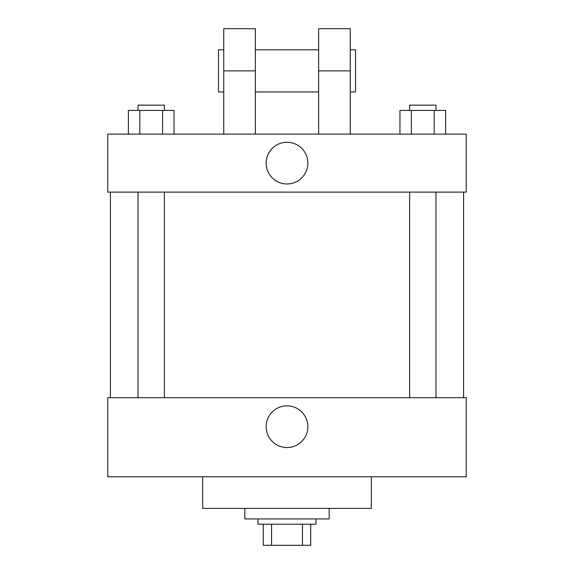<?xml version="1.0" encoding="UTF-8"?>
<svg xmlns="http://www.w3.org/2000/svg" width="574" height="574" viewBox="0 0 574 574"><rect width="100%" height="100%" fill="white"/><g stroke="black" fill="none" stroke-linecap="round" stroke-linejoin="round"><path stroke-width="0.86" d="M302.469 524.213L302.469 545.3L263.279 545.3L263.279 524.213M302.469 545.3L310.721 545.3L310.721 524.213L310.721 545.3M315.994 518.946L315.994 524.213L258.006 524.213L258.006 518.946M271.531 524.213L271.531 545.3M244.825 508.399L244.825 518.946L329.175 518.946L329.175 508.399M202.658 476.772L202.658 508.399L371.342 508.399L371.342 476.772M466.231 476.772L107.768 476.772L107.768 397.703L466.231 397.703L466.231 476.772M266.149 426.69A20.851 20.851 0 0 1 297.425 408.638A20.851 20.851 0 0 1 297.425 444.75A20.851 20.851 0 0 1 266.149 426.69M466.231 192.118L107.768 192.118L107.768 134.129L466.231 134.129L466.231 192.118L107.768 192.118M445.618 134.129L445.618 110.409L399.963 110.409L399.963 134.129M434.202 110.409L434.202 134.129M411.379 110.409L411.379 134.129M409.614 110.409L409.614 105.135L435.967 105.135L435.967 110.409M174.037 134.129L174.037 110.409L128.382 110.409L128.382 134.129M162.621 110.409L162.621 134.129M139.798 110.409L139.798 134.129M138.033 110.409L138.033 105.135L164.386 105.135L164.386 110.409M266.149 163.124A20.851 20.851 0 0 1 297.425 145.064A20.851 20.851 0 0 1 297.425 181.176A20.851 20.851 0 0 1 266.149 163.124M318.627 134.129L318.627 70.875L350.255 70.875L350.255 28.7L318.627 28.7L318.627 70.875M318.627 49.787L255.373 49.787M223.745 134.129L223.745 70.875L255.373 70.875L255.373 134.129M255.373 70.875L255.373 28.7L223.745 28.7L223.745 70.875M350.255 134.129L350.255 70.875M350.255 91.955L355.528 91.955L355.528 49.787L350.255 49.787M223.745 49.787L218.472 49.787L218.472 91.955L223.745 91.955M110.409 192.118L110.409 397.703M463.591 192.118L463.591 397.703M435.967 397.703L435.967 192.118M409.614 397.703L409.614 192.118M138.033 192.118L138.033 397.703M164.386 192.118L164.386 397.703M318.627 91.955L255.373 91.955"/></g></svg>
